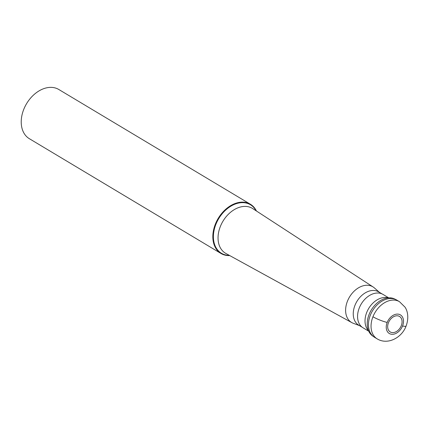 <?xml version="1.0" encoding="UTF-8"?>
<svg xmlns="http://www.w3.org/2000/svg" width="429" height="429" viewBox="0 0 429 429"><rect width="100%" height="100%" fill="white"/><g stroke="black" fill="none" stroke-linecap="round" stroke-linejoin="round"><path stroke-width="0.64" d="M370.334 315.186A21.675 15.406 120.9 0 0 374.581 337.312L377.193 338.878A21.675 15.406 -59.1 0 1 372.946 316.752A21.675 15.406 -59.1 0 1 399.469 301.689L396.852 300.123A21.675 15.406 120.9 0 0 370.334 315.186M401.281 325.67A9.03 6.419 120.9 0 0 398.155 315.91A9.03 6.419 120.9 0 0 388.459 322.731A9.03 6.419 120.9 0 0 391.586 332.491A9.03 6.419 120.9 0 0 401.281 325.67M393.591 298.82A21.675 15.406 -59.1 0 1 396.139 299.732L394.777 299.045A21.563 15.326 -59.1 0 0 392.245 298.139A21.563 15.326 120.9 0 0 382.041 299.71A21.563 15.326 120.9 0 0 367.224 324.447A21.563 15.326 120.9 0 0 372.651 335.987L373.895 336.867A21.675 15.406 120.9 0 1 371.584 312.446A21.675 15.406 120.9 0 1 393.591 298.82M388.733 297.849L383.07 294.455A19.45 13.825 -59.1 0 0 380.142 293.286A19.45 13.825 120.9 0 0 360.156 305.974A19.45 13.825 120.9 0 0 363.079 327.831L368.742 331.226M362.221 327.257L358.746 325.177A19.396 13.787 120.9 0 1 355.834 303.378A19.396 13.787 120.9 0 1 375.766 290.728A19.396 13.787 -59.1 0 1 378.678 291.892L382.153 293.972M379.44 292.347L374.378 287.918A20.769 14.763 -59.1 0 0 373.182 287.006A20.769 14.763 -59.1 0 0 369.723 285.548A20.769 14.763 120.9 0 0 348.262 299.345A20.769 14.763 120.9 0 0 351.844 322.635A20.769 14.763 120.9 0 0 353.212 323.262L359.507 325.632M229.735 255.582A28.673 20.383 -59.1 0 1 225.268 255.185A28.673 20.383 120.9 0 1 220.956 253.459A28.673 20.383 120.9 0 1 216.65 221.241A28.673 20.383 120.9 0 1 246.112 202.536A28.673 20.383 -59.1 0 1 250.423 204.263A28.673 20.383 -59.1 0 1 256.435 210.998M250.423 204.263L58.816 89.5A28.673 20.383 -59.1 0 0 54.504 87.779A28.673 20.383 120.9 0 0 25.043 106.478A28.673 20.383 120.9 0 0 29.349 138.696L220.956 253.459M402.563 325.965A10.838 7.701 -59.1 0 1 390.932 334.148A10.838 7.701 -59.1 0 1 387.178 322.436A10.838 7.701 -59.1 0 1 398.809 314.253A10.838 7.701 -59.1 0 1 402.563 325.965A10.838 1.716 21.6 0 0 406.097 326.04C409.32 317.321 407.309 310.381 404.981 307.11L399.469 301.689M387.178 322.436A10.838 1.716 -158.4 0 1 372.946 316.752M368.5 330.684A19.45 13.825 120.9 0 1 368.473 308.837A19.45 13.825 120.9 0 1 387.601 297.753A19.45 13.825 -59.1 0 1 388.143 297.892M351.844 322.635L225.89 253.469A26.158 18.592 120.9 0 1 221.38 224.142A26.158 18.592 120.9 0 1 248.407 206.773A26.158 18.592 -59.1 0 1 252.761 208.607L373.182 287.006M256.059 210.757A28.271 20.093 -59.1 0 0 246.208 203.051A28.271 20.093 120.9 0 0 215.867 224.399A28.271 20.093 120.9 0 0 225.659 254.96A28.271 20.093 -59.1 0 0 229.343 255.368M377.193 338.878C387.703 345.35 401.914 337.666 406.097 326.04M367.224 324.447L367.24 324.801"/></g></svg>
